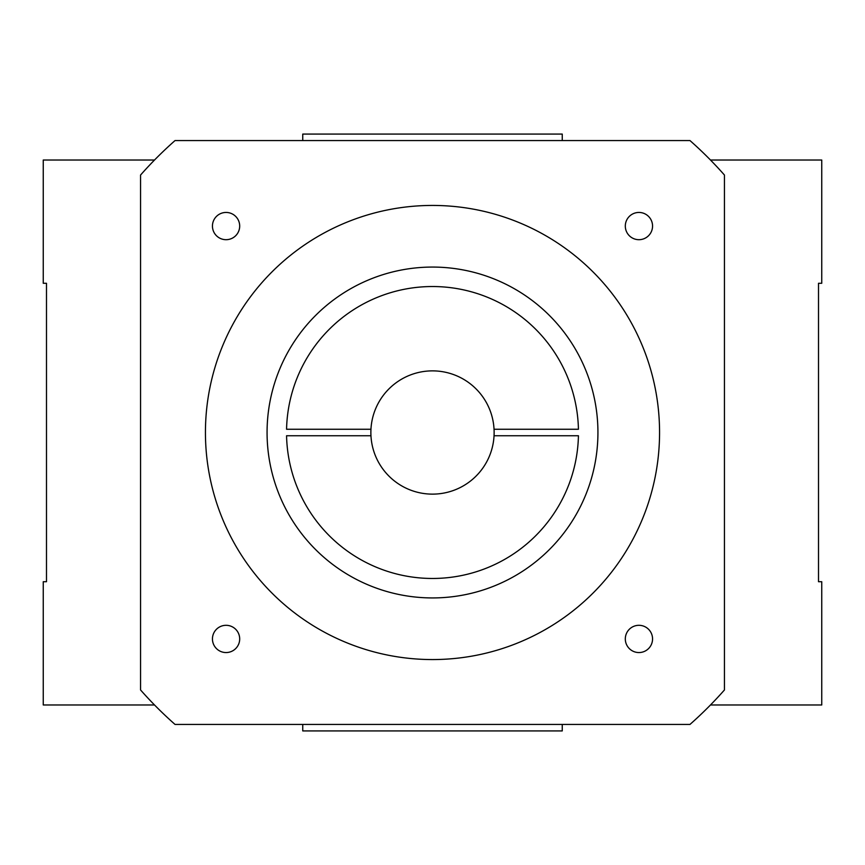<?xml version="1.0" encoding="UTF-8"?>
<svg xmlns="http://www.w3.org/2000/svg" width="865" height="865" viewBox="0 0 865 865"><rect width="100%" height="100%" fill="white"/><g stroke="black" fill="none" stroke-linecap="round" stroke-linejoin="round"><path stroke-width="1.3" d="M710.479 160.025L821.75 160.025L821.75 283.288L818.506 283.288L818.506 581.712L821.75 581.712L821.75 704.975L710.479 704.975M154.521 704.975L43.25 704.975L43.25 581.712L46.494 581.712L46.494 283.288L43.25 283.288L43.25 160.025L154.521 160.025M302.75 140.562L302.75 134.075L562.25 134.075L562.25 140.562M302.75 724.438L302.75 730.925L562.25 730.925L562.25 724.438M140.562 689.967A389.25 389.25 0 0 0 175.033 724.438L689.967 724.438A389.25 389.25 0 0 0 724.438 689.967L724.438 175.033A389.25 389.25 0 0 0 689.967 140.562L175.033 140.562A389.25 389.25 0 0 0 140.562 175.033L140.562 689.967M226.068 652.556A13.624 13.624 0 0 1 212.444 638.932A13.624 13.624 0 0 1 226.068 625.309A13.624 13.624 0 0 1 239.692 638.932A13.624 13.624 0 0 1 226.068 652.556M226.068 239.692A13.624 13.624 0 0 1 212.444 226.068A13.624 13.624 0 0 1 226.068 212.444A13.624 13.624 0 0 1 239.692 226.068A13.624 13.624 0 0 1 226.068 239.692M638.932 239.692A13.624 13.624 0 0 1 625.309 226.068A13.624 13.624 0 0 1 638.932 212.444A13.624 13.624 0 0 1 652.556 226.068A13.624 13.624 0 0 1 638.932 239.692M432.5 659.562A227.062 227.062 0 0 1 205.438 432.5A227.062 227.062 0 0 1 432.5 205.438A227.062 227.062 0 0 1 659.562 432.5A227.062 227.062 0 0 1 432.5 659.562M638.932 652.556A13.624 13.624 0 0 1 625.309 638.932A13.624 13.624 0 0 1 638.932 625.309A13.624 13.624 0 0 1 652.556 638.932A13.624 13.624 0 0 1 638.932 652.556M494.045 429.256L578.436 429.256A145.969 145.969 0 0 0 432.5 286.531A145.969 145.969 0 0 0 286.564 429.256L370.955 429.256A61.631 61.631 0 0 1 432.5 370.869A61.631 61.631 0 0 1 494.045 435.744A61.631 61.631 0 0 1 432.5 494.131A61.631 61.631 0 0 1 370.955 435.744L286.564 435.744A145.969 145.969 0 0 0 432.5 578.469A145.969 145.969 0 0 0 578.436 435.744L494.045 435.744M432.5 597.931A165.431 165.431 0 0 1 267.069 432.5A165.431 165.431 0 0 1 432.5 267.069A165.431 165.431 0 0 1 597.931 432.5A165.431 165.431 0 0 1 432.5 597.931M370.955 435.744A61.631 61.631 0 0 1 370.955 429.256"/></g></svg>
